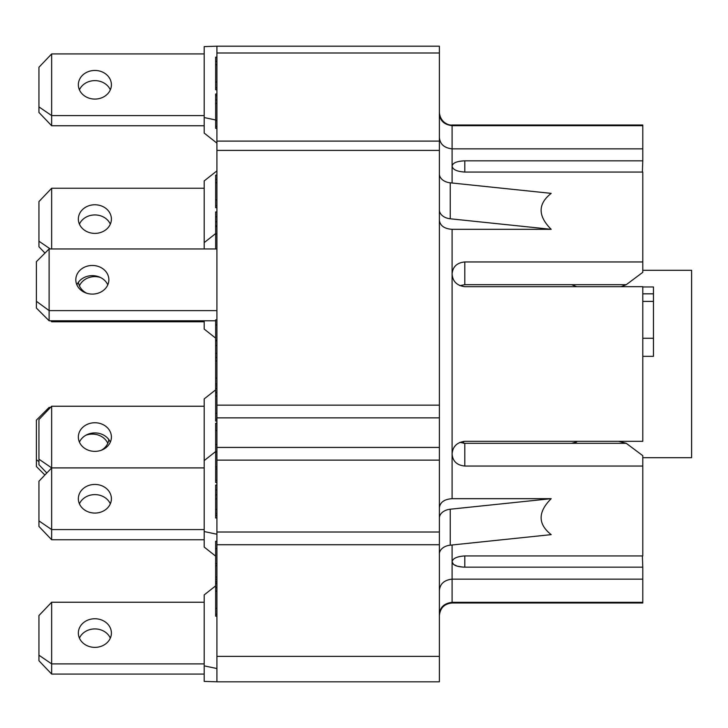 <?xml version="1.0" encoding="UTF-8"?>
<svg xmlns="http://www.w3.org/2000/svg" width="728" height="728" viewBox="0 0 728 728"><rect width="100%" height="100%" fill="white"/><g stroke="black" fill="none" stroke-linecap="round" stroke-linejoin="round"><path stroke-width="1.09" d="M50.532 407.416L49.113 407.416L36.4 420.129L36.4 459.759L38.939 461.625M107.78 443.325A16.526 14.314 0 0 0 92.338 434.097A16.526 14.314 0 0 0 85.84 435.253M215.643 320.775L49.113 320.775L49.113 310.61L216.917 310.61M92.338 294.094A16.526 14.314 180 0 1 75.812 279.779A16.526 14.314 180 0 1 92.338 265.465A16.526 14.314 180 0 1 108.863 279.779A16.526 14.314 180 0 1 92.338 294.094M216.917 248.958L49.113 248.958L36.4 261.671L36.4 308.062L49.113 320.775M36.4 301.301L49.113 310.61L49.113 248.958M653.462 338.265L642.788 338.265M653.462 301.401L642.788 301.401M204.204 467.886L51.652 467.886L51.652 406.233L204.204 406.233M204.204 529.575L51.652 529.575L51.652 467.886L38.939 459.195L38.939 464.737L46.82 472.991M94.877 451.378A16.526 14.314 180 0 1 78.351 437.064A16.526 14.314 180 0 1 94.877 422.75A16.526 14.314 180 0 1 111.402 437.064A16.526 14.314 180 0 1 94.877 451.378M51.652 406.233L38.939 419.556L38.939 459.195M110.328 442.151A16.526 14.314 -0 0 0 94.877 432.923A16.526 14.314 -0 0 0 79.434 442.151M204.204 321.767L51.652 321.767L51.652 320.775M100.346 277.432A16.526 14.314 0 0 0 79.434 285.849M51.652 321.767L50.714 320.775M86.869 293.284A16.526 14.314 180 0 1 78.433 282.209M110.328 224.16A16.526 14.314 -0 0 0 94.877 214.933A16.526 14.314 -0 0 0 79.434 224.16M51.652 248.958L51.652 188.252L38.939 201.574L38.939 241.205L50.268 248.958M38.939 241.205L38.939 246.756L44.981 253.08M94.877 233.388A16.526 14.314 180 0 1 78.351 219.083A16.526 14.314 180 0 1 94.877 204.768A16.526 14.314 180 0 1 111.402 219.083A16.526 14.314 180 0 1 94.877 233.388M51.652 188.252L204.204 188.252M204.204 115.588L51.652 115.588L51.652 53.936L204.204 53.936M51.652 125.762L51.652 115.588L38.939 106.898L38.939 112.44L51.652 125.762L204.204 125.762M94.877 99.081A16.526 14.314 180 0 1 78.351 84.767A16.526 14.314 180 0 1 94.877 70.452A16.526 14.314 180 0 1 111.402 84.767A16.526 14.314 180 0 1 94.877 99.081M51.652 53.936L38.939 67.258L38.939 106.898M110.328 89.853A16.526 14.314 -0 0 0 94.877 80.626A16.526 14.314 -0 0 0 79.434 89.853M51.652 539.748L51.652 529.575L38.939 520.884L38.939 526.426L51.652 539.748L204.204 539.748M110.328 503.84A16.526 14.314 0 0 0 94.877 494.612A16.526 14.314 0 0 0 79.434 503.84M204.204 467.922L51.652 467.922L38.939 481.244L38.939 520.884M94.877 513.067A16.526 14.314 180 0 1 78.351 498.753A16.526 14.314 180 0 1 94.877 484.439A16.526 14.314 180 0 1 111.402 498.753A16.526 14.314 180 0 1 94.877 513.067M204.204 663.89L51.652 663.89L51.652 602.238L38.939 615.56L38.939 655.2L51.652 663.89L51.652 674.064L204.204 674.064M110.328 638.147A16.526 14.314 0 0 0 94.877 628.919A16.526 14.314 0 0 0 79.434 638.147M38.939 655.2L38.939 660.742L51.652 674.064M94.877 647.374A16.526 14.314 180 0 1 78.351 633.069A16.526 14.314 180 0 1 94.877 618.755A16.526 14.314 180 0 1 111.402 633.069A16.526 14.314 180 0 1 94.877 647.374M51.652 602.238L204.204 602.238M439.384 615.706C440.14 607.98 444.38 603.749 452.097 602.993L452.097 602.329C444.08 603.357 439.839 607.38 439.384 614.414M439.384 590.736C439.885 583.947 444.116 580.08 452.097 579.133L642.788 579.133L642.788 567.167L464.81 567.167L464.81 555.937C456.929 556.456 452.689 558.44 452.097 561.87C452.68 565.11 456.911 566.875 464.81 567.167M439.384 52.998L439.384 46.192L216.917 46.192L216.917 681.808L439.384 681.808L439.384 52.998L216.917 52.998M463.072 567.121L457.157 566.157L453.535 564.4L452.097 561.934M439.384 554.072A12.713 8.991 180 0 1 450.241 545.181L551.187 534.634C537.774 524.051 537.774 512.066 551.187 498.68L450.241 509.218A12.713 8.991 0 0 0 439.384 518.118M464.81 555.937L642.788 555.937L642.788 466.047L464.81 466.047L464.81 443.316L459.896 442.351M464.81 261.953L642.788 261.953L642.788 272.327L626.262 284.684L464.81 284.684L464.81 261.953C456.92 262.744 452.689 266.767 452.097 273.992C452.67 281.436 456.902 285.658 464.81 286.677L642.788 286.677L642.788 441.323L464.81 441.323C456.911 442.342 452.67 446.573 452.097 454.008C452.689 461.252 456.929 465.265 464.81 466.047M439.384 507.725C440.112 502.247 444.353 499.226 452.097 498.68L551.187 498.68M439.384 220.275C440.121 225.762 444.362 228.774 452.097 229.32L551.187 229.32L450.241 218.782L450.241 182.819A12.713 8.991 -0 0 1 439.384 173.928M439.384 209.882A12.713 8.991 180 0 0 450.241 218.782M642.788 261.953L642.788 172.063L464.81 172.063L464.81 160.833C456.902 161.134 452.67 162.899 452.097 166.13C452.689 169.569 456.929 171.544 464.81 172.063M450.241 182.819L551.187 193.366C537.774 203.949 537.774 215.934 551.187 229.32M439.384 137.264C439.885 144.053 444.116 147.921 452.097 148.867L452.097 125.671C444.071 124.643 439.839 120.611 439.384 113.586L439.384 113.677M464.81 160.833L642.788 160.833L642.788 148.867L452.097 148.867L452.097 183.019M642.387 555.937L642.788 567.167M618.673 441.323L626.262 443.316L642.788 455.673L642.788 466.047M626.262 443.316L571.598 443.316L576.676 441.978L576.676 441.323M464.81 443.316L571.598 443.316M459.859 285.649L464.81 284.684M642.788 160.833L642.387 172.063M216.917 46.192L204.204 46.601L204.204 133.097L216.917 143.125M642.788 148.867L642.788 125.007L452.097 125.007C448.675 125.616 440.094 122.286 439.384 112.294M452.097 125.007L452.097 125.671L642.788 125.671M452.097 602.993L642.788 602.993L642.788 579.133M452.097 544.981L452.097 602.329L642.788 602.329M216.917 668.541L204.204 665.856L204.204 681.399L216.917 681.808M626.262 284.684L621.157 286.677M576.676 286.677L571.598 284.684M642.788 286.969L653.462 286.969L653.462 356.329L642.788 356.329M642.788 293.83L653.462 293.83M642.788 457.694L691.6 457.694L691.6 270.306L642.788 270.306M107.78 284.866A16.526 14.314 0 0 0 92.338 275.639A16.526 14.314 0 0 0 76.886 284.866M49.113 408.899L49.113 407.416M108.8 439.512A16.526 14.314 180 0 1 101.374 450.223M36.4 459.759L36.4 466.521L44.89 475.011M216.917 581.818L215.643 581.818L215.643 541.259L216.917 541.259M216.917 388.47L215.643 388.47L215.643 319.865L216.917 319.865M216.917 324.897L215.643 324.897M216.917 340.231L215.643 340.231M216.917 340.795L215.643 340.795M216.917 345.527L215.643 345.527M216.917 353.317L215.643 353.317M216.917 357.484L215.643 357.484M216.917 360.915L215.643 360.915M216.917 378.096L215.643 378.096M216.917 383.956L215.643 383.956M216.917 385.904L215.643 385.904M216.917 94.003L215.643 94.003L215.643 95.741L216.917 95.741M216.917 57.194L215.643 57.194L215.643 61.361L216.917 61.361M216.917 64.792L215.643 64.792L215.643 61.361M216.917 81.973L215.643 81.973L215.643 64.792M216.917 87.833L215.643 87.833L215.643 81.973M216.917 89.781L215.643 89.781L215.643 87.833M216.917 99.909L215.643 99.909L215.643 95.741M216.917 103.331L215.643 103.331L215.643 99.909M216.917 120.511L215.643 120.511L215.643 103.331M216.917 126.381L215.643 126.381L215.643 120.511M216.917 128.328L215.643 128.328L215.643 126.381M216.917 216.789L215.643 216.789L215.643 211.948L216.917 211.948M216.917 221.74L215.643 221.74L215.643 216.789M216.917 225.807L215.643 225.807L215.643 221.74M216.917 226.599L215.643 226.599L215.643 225.807M216.917 175.139L215.643 175.139L215.643 179.306L216.917 179.306M216.917 182.737L215.643 182.737L215.643 179.306M216.917 199.918L215.643 199.918L215.643 182.737M216.917 205.778L215.643 205.778L215.643 199.918M216.917 207.726L215.643 207.726L215.643 205.778M216.917 392.638L215.643 392.638L215.643 388.47M216.917 396.059L215.643 396.059L215.643 392.638M216.917 413.249L215.643 413.249L215.643 396.059M216.917 419.11L215.643 419.11L215.643 413.249M216.917 421.057L215.643 421.057L215.643 419.11M216.917 423.259L215.643 423.259L215.643 444.48L216.917 444.48M216.917 517.972L215.643 517.972L215.643 485.048L216.917 485.048M216.917 489.889L215.643 489.889M216.917 494.831L215.643 494.831M216.917 498.908L215.643 498.908M216.917 509.363L215.643 509.363M216.917 513.304L215.643 513.304M216.917 515.351L215.643 515.351M216.917 468.987L215.643 468.987L215.643 444.48M216.917 480.271L215.643 480.271L215.643 468.996L216.917 468.996M216.917 482.482L215.643 482.482L215.643 480.271M215.643 249.003L215.643 226.599M216.917 583.556L215.643 583.556L215.643 581.818M216.917 565.765L215.643 565.765L216.917 565.765M216.917 577.049L215.643 577.049M216.917 579.26L215.643 579.26M216.917 587.724L215.643 587.724L215.643 583.556M216.917 591.145L215.643 591.145L215.643 587.724M216.917 608.335L215.643 608.335L215.643 591.145M216.917 614.195L215.643 614.195L215.643 608.335M216.917 616.143L215.643 616.143L215.643 614.195M215.643 119.974L204.204 117.554M215.643 389.871L204.204 398.899L204.204 547.092L215.643 556.11M215.643 233.579L204.204 242.606L204.204 248.958M204.204 320.775L204.204 329.101L215.643 338.129M216.917 170.889L204.204 180.908L204.204 242.606M215.643 585.876L204.204 594.903L204.204 665.856M216.917 534.234L204.204 531.549M215.643 451.56L204.204 460.587M463.536 443.252L463.536 441.386M452.097 498.68L452.097 229.32M450.241 509.218L450.241 545.181M439.384 141.105L216.917 141.105M439.384 150.405L216.917 150.405M439.384 405.15L216.917 405.15M439.384 417.863L216.917 417.863M439.384 447.429L216.917 447.429M439.384 460.142L216.917 460.142M439.384 532.013L216.917 532.013M439.384 544.726L216.917 544.726M439.384 656.383L216.917 656.383M216.917 430.567L215.643 430.567M216.917 451.797L215.643 451.797M216.917 466.885L215.643 466.885M216.917 233.916L215.643 233.916M216.917 548.575L215.643 548.575M216.917 563.663L215.643 563.663"/></g></svg>
